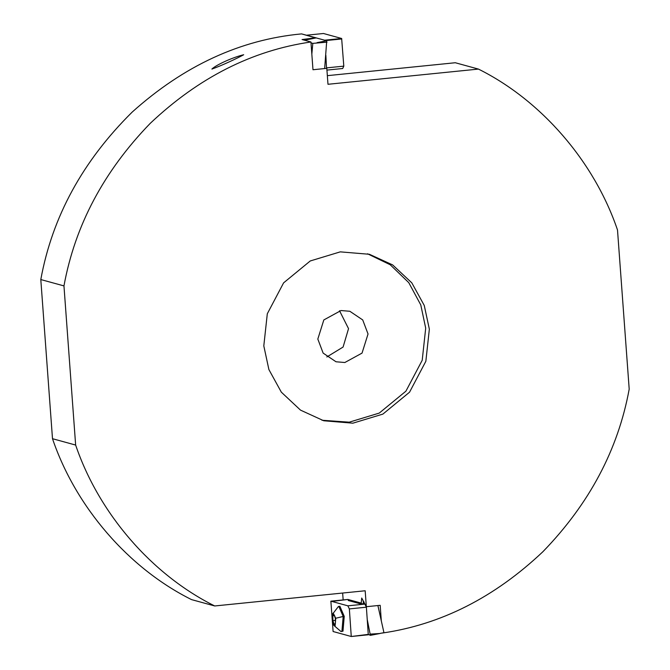 <?xml version="1.0" encoding="UTF-8"?>
<svg xmlns="http://www.w3.org/2000/svg" width="670" height="670" viewBox="0 0 670 670"><rect width="100%" height="100%" fill="white"/><g stroke="black" fill="none" stroke-linecap="round" stroke-linejoin="round"><path stroke-width="1" d="M361.163 603.846L361.716 598.034L366.339 606.71L380.175 605.312L381.314 620.889L383.944 632.656L370.376 635.353L368.374 634.373L351.264 636.5L349.355 608.913L347.847 605.822L330.871 601.166L333.099 631.517L351.264 636.5L368.282 634.783L366.381 607.188L364.874 604.106L363.416 603.704L363.241 601.576L363.911 601.727M340.285 251.861L310.26 260.957L283.603 282.866L267.305 313.769L263.804 345.887L268.896 369.572L281.341 392.176L300.503 410.124L323.761 420.768L352.872 423.18L382.897 414.094L409.554 392.185L425.852 361.281L429.353 329.163L424.261 305.47L411.816 282.866L392.654 264.918L369.396 254.282L340.285 251.861M321.943 420.241L349.221 422.184L379.245 413.089L405.911 391.18L422.209 360.284L425.701 328.166L420.777 304.917L408.775 282.656L390.225 264.759L367.562 253.804M211.896 69.052C216.67 64.479 233.646 57.076 243.696 54.747C237.582 58.164 221.343 65.794 211.896 69.052L212.122 69.052M302.07 39.547L315.813 37.788L301.592 33.894C240.404 39.597 183.948 65.652 132.216 112.058C82.712 161.009 52.243 216.846 40.803 279.558L63.96 285.906C75.032 225.447 103.8 171.269 150.239 123.355C198.647 77.586 252.222 50.459 310.947 41.984L302.07 39.547M341.022 310.537L323.828 319.942L317.823 339.062L323.141 353.107L336.013 361.775L344.841 362.512L362.034 353.107L368.039 333.987L362.721 319.942L349.849 311.274L341.022 310.537M326.843 356.959L343.09 347.043L348.534 328.643L339.514 310.738M316.198 37.914L326.726 40.778L324.657 68.558M311.835 54.153L311.014 42.88L312.806 43.374L311.835 54.153L312.982 69.739L326.809 68.34L327.982 84.286L478.439 69.085C541.385 100.374 594.307 161.612 617.506 229.994L629.197 389.136C618.117 449.595 589.357 503.781 542.918 551.695C494.502 597.464 440.935 624.582 382.21 633.066L382.21 633.024M311.014 42.88L310.947 41.984M366.339 606.71L365.175 590.764L214.718 605.965C151.772 574.676 98.85 513.438 75.643 445.056L63.96 285.906M75.643 445.056L52.495 438.708C75.693 507.09 128.615 568.327 191.561 599.617L214.718 605.965M327.354 75.66L455.282 62.737L478.439 69.085M363.735 603.787L363.241 601.576M370.493 634.088L380.041 633.493L370.376 635.353L367.302 619.784M301.592 33.894L315.855 37.981M52.495 438.708L40.803 279.558M343.157 599.926L342.646 593.042M361.038 603.05L347.889 599.449L330.779 601.576M381.314 620.889L377.897 605.538M349.355 608.913L366.381 607.188M347.847 605.822L364.874 604.106M350.829 601.208L350.762 600.236L348.207 600.488L360.636 603.896L363.416 603.704M316.232 37.905L306.6 39.773L316.257 37.905L306.441 35.225L323.484 33.5L341.65 38.483L343.802 66.137L342.697 68.507L326.943 70.099M304.507 40.217L306.6 39.773M312.806 43.374L327.027 42.151M325.854 55.258L326.541 68.365M343.802 66.137L326.776 67.854M333.794 625.336L340.904 631.475L342.981 631.199L344.238 616.358L339.883 606.275L338.384 606.543L332.647 613.98L332.504 620.881L333.794 625.336L335.092 626.056L335.754 618.251L333.166 613.075L332.647 613.98M341.373 631.55L341.926 631.299L343.182 616.467L338.827 606.384M333.392 614.566L332.864 615.747L332.881 620.579L334.146 624.398L335.394 623.393L335.377 618.552L334.112 614.733L333.392 614.566L334.112 614.733M334.146 615.169L332.864 615.747L332.881 620.579L334.146 624.398L335 624.432L335.394 623.393M334.606 615.571L332.864 615.747M335.553 620.311L332.881 620.579M330.871 601.166L347.889 599.449M317.061 42.637L326.726 40.778M341.8 38.952L325.93 40.56M341.65 38.483L324.632 40.2M343.182 616.467L335.754 618.251M368.299 634.783L351.273 636.5M306.45 35.217L323.476 33.5"/></g></svg>
